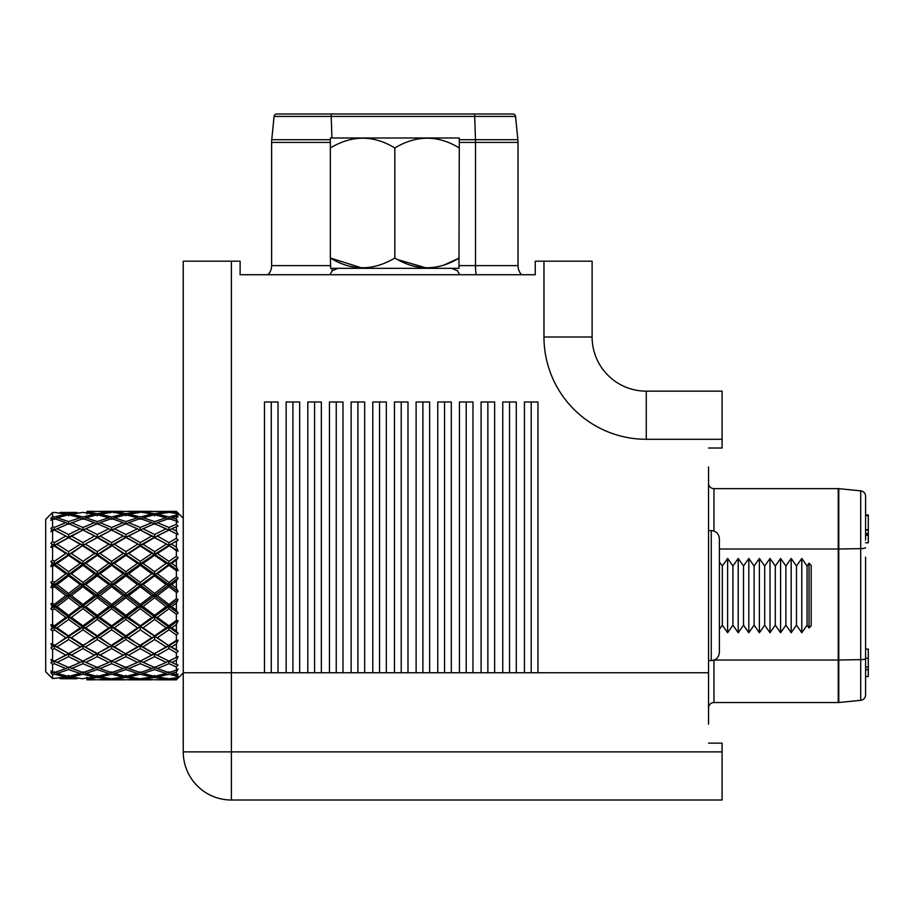 <?xml version="1.0" encoding="UTF-8"?>
<svg xmlns="http://www.w3.org/2000/svg" width="914" height="914" viewBox="0 0 914 914"><rect width="100%" height="100%" fill="white"/><g stroke="black" fill="none" stroke-linecap="round" stroke-linejoin="round"><path stroke-width="1.37" d="M719.375 538.723L719.375 652.447C718.85 657.429 716.142 660.136 711.252 660.571L711.252 530.6C716.142 531.034 718.85 533.742 719.375 538.723M865.592 557.14L865.592 694.926L865.592 676.52L868.3 676.52L868.3 649.1L865.592 649.1L865.592 612.369M713.96 660.102L713.96 702.535L838.241 702.535L838.241 488.636L713.96 488.636A5.415 5.415 0 0 1 708.544 483.22A5.415 5.415 0 0 0 713.96 488.636L713.96 531.068M708.544 724.196L708.544 672.75L537.958 672.75L537.958 401.989L524.419 401.989L524.419 672.75L516.296 672.75L516.296 401.989L502.757 401.989L502.757 672.75L494.634 672.75L494.634 401.989L481.095 401.989L481.095 672.75L472.972 672.75L472.972 401.989L459.434 401.989L459.434 672.75L451.31 672.75L451.31 401.989L437.772 401.989L437.772 672.75L429.649 672.75L429.649 401.989L416.11 401.989L416.11 672.75L407.987 672.75L407.987 401.989L394.448 401.989L394.448 672.75L386.325 672.75L386.325 401.989L372.786 401.989L372.786 672.75L364.663 672.75L364.663 401.989L351.125 401.989L351.125 672.75L343.001 672.75L343.001 401.989L329.463 401.989L329.463 672.75L321.34 672.75L321.34 401.989L307.801 401.989L307.801 672.75L299.678 672.75L299.678 401.989L286.139 401.989L286.139 672.75L278.016 672.75L278.016 401.989L264.477 401.989L264.477 672.75L231.391 672.75L231.391 751.879L722.083 751.879L722.083 800.013L231.391 800.013A48.145 48.145 0 0 1 183.246 751.879L183.246 672.75L708.544 672.75L708.544 466.974M865.592 694.926A5.415 5.415 0 0 1 860.714 700.318L860.714 490.852A5.415 5.415 0 0 1 865.592 496.245L865.592 540.083M868.3 669.745L865.592 669.745L868.3 669.494M860.714 490.852A5.415 5.415 0 0 1 865.592 496.245A5.415 5.415 0 0 0 860.714 490.852L838.789 488.659L838.789 702.512L860.714 700.318M713.96 702.535A5.415 5.415 0 0 0 708.544 707.95M865.592 542.756L868.3 542.756L868.3 515.679L865.592 515.679M868.3 529.72L865.592 529.72M868.3 530.097L865.592 530.097M868.3 533.559L865.592 533.559M868.3 535.021L865.592 535.021M868.3 535.273L865.592 535.273M868.3 515.679L868.3 514.982L865.592 514.982M868.3 658.217L865.592 658.217M868.3 667.026L865.592 667.026M330.342 142.413L271.618 142.413A27.077 27.077 0 0 1 271.755 139.716L274.086 116.421A2.708 2.708 0 0 1 276.782 113.987L512.868 113.987A2.708 2.708 0 0 1 515.553 116.421L517.884 139.716A27.077 27.077 0 0 1 518.021 142.413L518.021 265.62A13.539 13.539 0 0 0 521.54 274.726M282.449 113.987L276.782 113.987M271.618 142.413L271.618 265.62L330.342 265.62M268.099 274.726A13.539 13.539 0 0 0 271.618 265.62M176.379 526.635L171.729 528.749L176.379 530.977L178.093 534.53L176.379 530.977L178.093 534.53L176.379 530.977L176.379 526.635L178.093 526.144L176.379 524.248L176.379 521.094L178.093 522.237L176.379 519.186L176.379 516.456L178.093 516.97L176.379 515.085L176.379 513.451L178.093 514.948L176.379 511.669L178.093 513.142L176.379 511.337L183.246 518.215L183.246 672.75L183.246 261.187L240.108 261.187L240.108 274.726L535.25 274.726L535.25 261.187L592.112 261.187L592.112 337.003A54.154 54.154 0 0 0 646.267 391.158L722.083 391.158L722.083 448.02L708.544 448.02M531.194 401.989L531.194 672.75M509.532 401.989L509.532 672.75M487.87 401.989L487.87 672.75M466.209 401.989L466.209 672.75M444.547 401.989L444.547 672.75M422.885 401.989L422.885 672.75M401.223 401.989L401.223 672.75M379.561 401.989L379.561 672.75M357.9 401.989L357.9 672.75M336.238 401.989L336.238 672.75M314.576 401.989L314.576 672.75M292.914 401.989L292.914 672.75M271.252 401.989L271.252 672.75M708.544 743.151L722.083 743.151L722.083 751.879M183.246 672.75L231.391 672.75L231.391 261.187M176.379 679.776L157.368 679.833L176.379 679.833L178.093 678.028L176.379 679.502L176.379 678.576L170.849 678.565M94.462 655.155L97.261 653.944L82.968 645.832L82.968 648.563L94.462 655.155L89.469 657.829L82.968 661.096L68.607 653.944L55.617 660.456L82.968 645.832L94.462 637.709L97.261 636.852L97.261 635.836L108.823 627.827L111.634 627.164L111.634 625.827L123.127 617.396L125.915 616.95L125.915 615.305L137.477 606.588L140.276 606.359L140.276 608.713L151.804 617.396L154.58 616.95L154.58 619.464L166.12 627.827L168.93 627.164L178.093 633.425L176.379 631.094L178.093 633.425L176.379 631.094L178.093 633.425L176.379 634.944L176.379 640.417L178.093 640.188L176.379 643.993L176.379 649.66L178.093 651.122L176.379 649.66L178.093 651.122L176.379 652.882L176.379 657.349L178.093 656.64L176.379 660.194L171.729 662.422L168.93 661.062L168.93 663.713L157.368 668.545L154.58 667.06L154.58 669.596L143.075 673.424L140.276 671.836L140.276 674.224L128.714 676.966L127.252 676.086M178.093 640.188L168.93 645.832L125.915 616.95L54.314 564.007L57.102 563.344L68.607 555.335L68.607 554.318L71.418 553.461L82.968 545.338L99.375 536.324M176.379 624.502L171.729 627.827L176.379 631.094L176.379 624.502L178.093 620.686L176.379 620.423L176.379 614.322L178.093 613.157L176.379 614.322L178.093 613.157L125.915 574.221L97.261 554.318L97.261 555.335L85.767 563.344L82.968 564.007L82.968 565.343L71.418 573.775L68.607 574.221L68.607 571.707L57.102 563.344M176.379 533.822L170.244 530.714L178.093 534.53L176.379 533.822L176.379 538.289L178.093 540.048L176.379 538.289L178.093 540.048L176.379 541.511L176.379 547.178L178.093 550.982L176.379 547.178L178.093 550.982L176.379 550.754L176.379 556.226L178.093 557.746L176.379 556.226L178.093 557.746L176.379 560.076L178.093 557.746L176.379 560.076L176.379 566.669L178.093 570.485L176.379 570.747L176.379 576.848L178.093 578.014L176.379 576.848L178.093 578.014L176.379 581.064L178.093 578.014L176.379 581.064L176.379 588.136L178.093 591.678L176.379 592.432L168.93 586.719L157.368 595.585L154.58 595.585L154.58 593.437L143.075 584.583L140.276 584.811L140.276 582.458L128.714 573.775L125.915 574.221L125.915 571.707L114.421 563.344L111.634 564.007L111.634 561.367L100.06 553.461L97.261 554.318L82.968 545.338L58.199 531.948L54.314 530.074L52.578 530.931L52.578 541.568L50.853 543.304L54.314 545.338L50.853 543.304M178.093 550.982L168.93 545.338L154.58 554.318L154.58 551.61L143.075 544.298L154.58 537.546L168.93 545.338L141.59 530.714L154.58 537.226L151.987 539.02M171.729 627.827L168.93 627.164L140.276 606.359L140.276 604.451L151.804 595.585L140.276 586.719L128.714 595.585L125.915 595.585L82.968 564.007L54.314 545.338L54.314 542.608L52.578 541.568M125.104 637.092L125.915 636.852L97.261 616.95L54.314 584.811L54.314 586.719L52.578 588.056L52.578 603.114L50.853 603.766L52.167 606.53L54.314 606.359L54.314 608.713L52.578 610.026L52.578 624.57L50.853 624.742L52.167 627.667L54.314 627.164L54.314 629.803L52.578 631.026L52.578 644.062L50.853 643.73L52.167 646.621L54.314 645.832L54.314 648.563L52.578 649.603L52.578 660.239L50.853 659.44L52.167 662.102L54.314 661.062L54.314 663.713L52.578 664.489L52.578 672.019L50.853 670.796L52.167 673.047L54.314 671.836L54.314 674.224L52.578 674.692L52.578 678.588L45.7 671.767L45.7 519.403L51.093 513.931L45.7 519.403M100.06 679.833L123.127 679.833L100.06 679.833M128.714 679.833L151.804 679.833L128.714 679.833M100.06 511.337L123.127 511.337L100.06 511.337M120.111 514.845L111.634 516.947L100.06 514.205L98.598 515.085M128.714 511.337L151.804 511.337L128.714 511.337M176.379 511.394L157.208 511.44L176.379 511.337M140.276 582.458L151.804 573.775L154.58 574.221L140.276 564.007L140.276 561.367L128.714 553.461L125.915 554.318L125.915 555.335L137.477 563.344L140.276 564.007L111.634 545.338L111.634 542.608L123.127 536.015L140.276 545.338L125.915 537.226L111.634 545.338L123.127 553.461L125.915 554.318L111.634 564.007L111.634 565.343L100.06 573.775L97.261 574.221L97.261 571.707L85.767 563.344M811.175 625.85L809.05 627.975L809.05 563.195L811.175 565.32L811.175 625.85M809.05 627.975L807.073 625.153L801.784 632.728L796.482 625.153L791.181 632.728L785.891 625.153L780.59 632.728L775.289 625.153L769.999 632.728L764.698 625.153L759.397 632.728L754.107 625.153L748.806 632.728L743.505 625.153L738.215 632.728L732.914 625.153L727.624 632.728L722.323 625.153L719.375 629.369M722.323 625.153L722.323 566.017L719.375 561.802M722.323 566.017L727.624 558.443L732.914 566.017L738.215 558.443L743.505 566.017L748.806 558.443L754.107 566.017L759.397 558.443L764.698 566.017L769.999 558.443L775.289 566.017L780.59 558.443L785.891 566.017L791.181 558.443L796.482 566.017L801.784 558.443L807.073 566.017L809.05 563.195M86.967 679.639L94.462 679.833L86.967 679.833L86.967 677.228M183.246 672.955L176.379 679.833M176.379 550.754L168.93 545.338L178.093 540.048L168.93 545.338L168.93 542.608L157.368 536.015L154.58 537.226L154.58 534.507L143.075 528.749L140.276 530.109L140.276 527.458L128.714 522.625L140.276 518.592L151.804 522.625L140.276 527.458M178.093 613.157L176.379 610.106L176.379 603.034L178.093 599.493L176.379 598.739L176.379 592.432M176.379 678.576L178.093 676.223L176.379 677.72L176.379 676.086L178.093 674.201L176.379 674.715L176.379 671.984L178.093 668.934L176.379 670.076L176.379 666.923L178.093 665.026L176.379 664.535L176.379 660.194M52.578 566.6L54.314 565.343L65.808 573.775L54.314 582.458L52.578 581.144L52.578 566.6L50.853 566.429L52.167 563.504L50.853 561.607L52.578 560.145L52.578 547.109L50.853 547.44L52.167 544.55M65.808 573.775L68.607 574.221L68.607 575.866L80.181 584.583L82.968 584.811L68.607 595.585L68.607 597.733L80.181 606.588L82.968 606.359L82.968 604.451L71.418 595.585L65.808 595.585L54.314 586.719M52.578 588.056L50.853 587.405L52.167 584.64L50.853 582.229L52.578 581.144M52.167 584.64L54.314 584.811L50.853 582.229M54.314 608.713L65.808 617.396L68.607 616.95L54.314 606.359L68.607 595.585L68.607 593.437L57.102 584.583L54.314 584.811L54.314 582.458M68.607 555.335L80.181 563.344L68.607 571.707M82.968 565.343L94.462 573.775L97.261 574.221L82.968 584.811L82.968 586.719L94.462 595.585L97.261 595.585L97.261 593.437L85.767 584.583L82.968 584.811L82.968 582.458L71.418 573.775M54.314 565.343L54.314 564.007L50.853 566.429M82.968 546.024L94.462 553.461L82.968 561.367L71.418 553.461M80.181 563.344L82.968 564.007L82.968 561.367M50.853 531.731L53.012 530.714L50.853 531.731L52.167 529.069L50.853 528.555L52.578 526.681L52.578 519.152L50.853 520.374L52.167 518.124L50.853 518.375L52.578 516.479L52.578 512.583L51.093 513.931M52.578 674.692L50.853 672.795L52.167 673.047M52.578 664.489L50.853 662.616L52.167 662.102M52.578 649.603L50.853 647.866L52.167 646.621M52.578 631.026L50.853 629.563L52.167 627.667M52.578 610.026L50.853 608.941L52.167 606.53M97.261 537.546L108.823 544.298L97.261 551.61L85.767 544.298M143.075 544.298L140.276 545.338L140.276 546.024L151.804 553.461L154.58 554.318L140.276 545.338L111.634 564.007L108.823 563.344L97.261 555.335M94.462 553.461L97.261 554.318L97.261 551.61M123.127 536.015L111.634 530.074L100.06 536.015L111.634 542.608M108.823 544.298L111.634 545.338L97.261 537.226L82.968 530.074L68.607 537.226L68.607 534.507L57.102 528.749L54.314 530.109L54.314 527.458L52.578 526.681M125.915 554.318L125.915 551.61L114.421 544.298L111.634 545.338L82.968 564.007L50.853 587.405M137.477 528.749L125.915 534.507L114.421 528.749L125.915 523.722L140.276 530.109M140.276 542.608L151.804 536.015L154.58 537.226L140.276 545.338L140.276 542.608L128.714 536.015L125.915 537.226L112.936 530.714M141.59 530.714L140.276 530.074L125.915 537.226L125.915 534.507M153.255 515.085L151.804 514.205L140.276 516.947L140.276 519.335L137.477 517.747L125.915 521.574L125.915 524.11L123.127 522.625L111.634 527.458L111.634 530.109L114.421 528.749M125.915 524.11L128.714 522.625M166.12 517.747L154.58 521.574L143.075 517.747L154.58 514.788L166.12 517.747L168.93 519.335L168.93 516.947L157.368 514.205L168.93 512.366L176.379 513.451M171.729 528.749L168.93 530.109L154.58 523.722L143.075 528.749M151.804 522.625L154.58 524.11L154.58 521.574M168.93 530.109L168.93 527.458L157.368 522.625L154.58 524.11M140.276 519.335L143.075 517.747M176.379 515.085L168.93 516.947M176.379 521.094L168.93 518.592L157.368 522.625M176.379 519.186L171.729 517.747L168.93 519.335M155.917 515.085L157.368 514.205M65.808 595.585L54.314 604.451L52.578 603.114M81.666 660.456L54.314 645.832L65.808 637.709L68.607 636.852L68.607 635.836L80.181 627.827L82.968 627.164L68.607 616.95L68.607 615.305L57.102 606.588L54.314 606.359L50.853 603.766M50.853 608.941L54.314 606.359L54.314 604.451M68.607 575.866L57.102 584.583M80.181 584.583L68.607 593.437M94.462 573.775L82.968 582.458M108.823 563.344L97.261 571.707M111.634 564.007L97.261 574.221L97.261 575.866L85.767 584.583M151.804 655.155L154.58 653.944L125.915 636.852L125.915 635.836L114.421 627.827L111.634 627.164L111.634 629.803L123.127 637.709L125.915 636.852L125.915 639.56L137.477 646.872L140.276 645.832L140.276 648.563L151.804 655.155L140.276 661.096L125.915 653.944L114.421 646.872L111.634 645.832L111.634 648.563L123.127 655.155L125.915 653.944L111.634 645.832L100.06 637.709L97.261 636.852L97.261 639.56L108.823 646.872L111.634 645.832L82.968 627.164L82.968 625.827L94.462 617.396L97.261 616.95L97.261 615.305L108.823 606.588L111.634 606.359L111.634 604.451L123.127 595.585L125.915 595.585L125.915 593.437L137.477 584.583L125.915 575.866L114.421 584.583L108.823 584.583L97.261 575.866M111.634 565.343L123.127 573.775L125.915 574.221L111.634 584.811L111.634 582.458L100.06 573.775M111.634 546.024L100.06 553.461M123.127 553.461L111.634 561.367M125.915 537.546L114.421 544.298M137.477 544.298L125.915 551.61M138.962 530.714L128.714 536.015M166.12 528.749L154.58 534.507M176.379 524.248L168.93 527.458M170.244 530.714L168.93 530.074L157.368 536.015M54.314 645.147L52.578 644.062M65.808 637.709L54.314 629.803M80.181 627.827L68.607 619.464L57.102 627.827L54.314 627.164L50.853 624.742M68.607 635.836L57.102 627.827M65.808 617.396L54.314 625.827L52.578 624.57M123.127 655.155L111.634 661.096L82.968 645.832L54.314 627.164L54.314 625.827M94.462 617.396L82.968 608.713L71.418 617.396L68.607 616.95L68.607 619.464M82.968 625.827L71.418 617.396M68.607 597.733L57.102 606.588M80.181 606.588L68.607 615.305M108.823 606.588L97.261 597.733L85.767 606.588L82.968 606.359L82.968 608.713M97.261 615.305L85.767 606.588M82.968 586.719L71.418 595.585M94.462 595.585L82.968 604.451M123.127 595.585L111.634 586.719L100.06 595.585L97.261 595.585L97.261 597.733M111.634 604.451L100.06 595.585M108.823 584.583L97.261 593.437M125.915 593.437L114.421 584.583M123.127 573.775L111.634 582.458M50.853 629.563L111.634 584.811L111.634 586.719M151.804 573.775L140.276 565.343L128.714 573.775M125.915 555.335L114.421 563.344M137.477 563.344L125.915 571.707M154.58 593.437L166.12 584.583L168.93 584.811L154.58 574.221L154.58 571.707L166.12 563.344L154.58 555.335L143.075 563.344L140.276 564.007L125.915 574.221L125.915 575.866M137.477 584.583L140.276 584.811L140.276 586.719L128.714 595.585L140.276 604.451M154.58 571.707L143.075 563.344M140.276 546.024L128.714 553.461M151.804 553.461L140.276 561.367M166.12 563.344L168.93 564.007L154.58 554.318L140.276 564.007L140.276 565.343M168.93 546.024L157.368 553.461L154.58 554.318L154.58 555.335M176.379 556.226L168.93 561.367L157.368 553.461M166.12 544.298L154.58 551.61M178.093 570.485L168.93 564.007L168.93 561.367M176.379 547.178L171.729 544.298M176.379 538.289L168.93 542.608M55.617 660.456L54.314 661.096L50.853 659.44M65.808 655.155L54.314 648.563M80.181 646.872L68.607 639.56L57.102 646.872L50.853 643.73M68.607 653.624L57.102 646.872M94.462 637.709L82.968 629.803L71.418 637.709L68.607 636.852L68.607 639.56M82.968 645.147L71.418 637.709M108.823 627.827L97.261 619.464L85.767 627.827L82.968 627.164L82.968 629.803M97.261 635.836L85.767 627.827M123.127 617.396L111.634 608.713L100.06 617.396L97.261 616.95L97.261 619.464M111.634 625.827L100.06 617.396M137.477 606.588L125.915 597.733L114.421 606.588L111.634 606.359L111.634 608.713M125.915 615.305L114.421 606.588M178.093 620.686L168.93 627.164L168.93 625.827L157.368 617.396L154.58 616.95L154.58 615.305L143.075 606.588L140.276 606.359L125.915 595.585L125.915 597.733M166.12 584.583L154.58 575.866L143.075 584.583M151.804 595.585L154.58 595.585L154.58 597.733L143.075 606.588M176.379 570.747L168.93 565.343L157.368 573.775L154.58 574.221L154.58 575.866M176.379 576.848L168.93 582.458L157.368 573.775M178.093 591.678L168.93 584.811L168.93 582.458M176.379 560.076L171.729 563.344L168.93 564.007L168.93 565.343M176.379 566.669L171.729 563.344M176.379 588.136L171.729 584.583L168.93 584.811L125.915 616.95L125.915 619.464L137.477 627.827L140.276 627.164L140.276 625.827L128.714 617.396L125.915 616.95L97.261 636.852L68.607 653.944L68.607 656.663L80.181 662.422L82.968 661.062L82.968 663.713L94.462 668.545L82.968 672.578L68.607 667.06L65.808 668.545L54.314 663.713M80.181 662.422L68.607 667.449L54.314 661.062M176.379 610.106L171.729 606.588L166.12 606.588L154.58 597.733M178.093 599.493L168.93 606.359L168.93 604.451L157.368 595.585M178.093 578.014L168.93 584.811L168.93 586.719M65.808 668.545L54.314 672.578L52.578 672.019M68.607 656.663L57.102 662.422M68.607 667.06L68.607 669.596L57.102 673.424L54.314 671.836M94.462 668.545L97.261 667.06L97.261 669.596L108.823 673.424L97.261 676.383L85.767 673.424L82.968 671.836L80.181 673.424L68.607 669.596M82.968 648.563L71.418 655.155M110.32 660.456L97.261 653.944L97.261 656.663L108.823 662.422L97.261 667.449L82.968 661.062M97.261 639.56L85.767 646.872M108.823 646.872L97.261 653.624M108.823 662.422L111.634 661.062L111.634 663.713L100.06 668.545L97.261 667.06M111.634 629.803L100.06 637.709M123.127 637.709L111.634 645.147M125.915 619.464L114.421 627.827M137.477 627.827L125.915 635.836M176.379 657.349L168.93 661.096L154.58 653.944L140.276 645.832L128.714 637.709L125.915 636.852L111.634 645.832L84.282 660.456M140.276 608.713L128.714 617.396M151.804 617.396L140.276 625.827M140.276 629.803L151.804 637.709L154.58 636.852L154.58 635.836L143.075 627.827L140.276 627.164L140.276 629.803L128.714 637.709M166.12 606.588L154.58 615.305M80.181 673.424L68.607 676.383L57.102 673.424M67.27 676.086L65.808 676.966L54.314 674.224M176.379 598.739L168.93 604.451M125.915 636.852L168.93 606.359L168.93 608.713L157.368 617.396M176.379 614.322L168.93 608.713M82.968 663.713L71.418 668.545M82.968 671.836L82.968 674.224L71.418 676.966L69.955 676.086M95.924 676.086L94.462 676.966L82.968 674.224M97.261 656.663L85.767 662.422M108.823 673.424L111.634 671.836L111.634 674.224L100.06 676.966L98.598 676.086M111.634 663.713L123.127 668.545L111.634 672.578L100.06 668.545M111.634 648.563L100.06 655.155M123.127 668.545L125.915 667.06L125.915 669.596L114.421 673.424L111.634 671.836M138.962 660.456L125.915 653.944L125.915 656.663L137.477 662.422L125.915 667.449L111.634 661.062M125.915 639.56L114.421 646.872M137.477 646.872L125.915 653.624M137.477 662.422L140.276 661.062L140.276 663.713L128.714 668.545L125.915 667.06M151.804 637.709L140.276 645.147M59.501 678.085L60.381 678.748L76.867 678.748L77.759 678.085M52.578 678.588L65.808 676.966M54.817 512.423L65.808 514.205L54.314 516.947L52.578 516.479M77.759 513.085L76.867 512.423L60.381 512.423L59.501 513.085M83.482 512.423L94.462 514.205L82.968 516.947L71.418 514.205L69.955 515.085M71.418 676.966L82.466 678.748L94.462 676.966M154.58 619.464L143.075 627.827M166.12 627.827L154.58 635.836M154.58 639.56L166.12 646.872L168.93 645.832L157.368 637.709L154.58 636.852L154.58 639.56L143.075 646.872M176.379 620.423L168.93 625.827M68.607 675.309L68.607 677.491L60.027 678.474M77.462 678.302L68.607 677.491M120.728 656.652L140.276 645.832L168.93 627.164L168.93 629.803L157.368 637.709M176.379 634.944L168.93 629.803M45.7 671.767L51.093 677.24M97.261 669.596L85.767 673.424M97.261 675.309L97.261 677.491L86.967 678.988M109.714 678.565L108.823 679.113L97.261 677.491M111.634 674.224L123.127 676.966L111.634 678.805L100.06 676.966M123.127 676.966L124.578 676.086M125.915 669.596L137.477 673.424L125.915 676.383L114.421 673.424M125.915 656.663L114.421 662.422M137.477 673.424L140.276 671.836M140.276 663.713L151.804 668.545L140.276 672.578L128.714 668.545M140.276 648.563L128.714 655.155M151.804 668.545L154.58 667.06M167.616 660.456L154.58 653.944L154.58 656.663L166.12 662.422L154.58 667.449L140.276 661.062M60.381 512.423L76.867 512.423L68.607 513.679L59.753 512.891M86.967 513.942L86.967 511.337L94.462 511.337L86.967 511.532M166.12 646.872L154.58 653.624M166.12 662.422L168.93 661.062M176.379 640.417L168.93 645.147M176.379 649.66L168.93 645.832L168.93 648.563L157.368 655.155M178.093 651.122L168.93 645.832L141.59 660.456M176.379 652.882L168.93 648.563M108.823 679.113L97.261 679.81L86.967 679.228M114.421 679.113L125.915 679.81L137.477 679.113L125.915 677.491L114.421 679.113L113.542 678.565M123.127 679.833L125.915 679.81M140.276 674.224L151.804 676.966L140.276 678.805L128.714 676.966M125.915 675.309L125.915 677.491M137.477 679.113L138.357 678.565M154.58 669.596L166.12 673.424L154.58 676.383L143.075 673.424M151.804 676.966L153.255 676.086M176.379 670.076L168.93 672.578L157.368 668.545M176.379 666.923L168.93 663.713M154.58 656.663L143.075 662.422M166.12 673.424L168.93 671.836L168.93 674.224L157.368 676.966L155.917 676.086M176.379 664.535L171.729 662.422M143.075 679.113L154.58 679.81L166.12 679.113L154.58 677.491L143.075 679.113L142.196 678.565M176.379 677.72L168.93 678.805L157.368 676.966M176.379 676.086L168.93 674.224M154.58 675.309L154.58 677.491M166.12 679.113L167.011 678.565M176.379 671.984L171.729 673.424L168.93 671.836M176.379 674.715L171.729 673.424M176.379 679.502L171.729 679.113M111.634 530.109L108.823 528.749L97.261 534.507L97.261 537.226L95.73 536.575M97.261 515.862L97.261 513.679L108.823 512.057L97.261 511.36L86.967 511.943M97.261 513.679L86.967 512.183M82.466 512.423L71.418 514.205M54.314 527.458L65.808 522.625L68.607 524.11L68.607 521.574L80.181 517.747L68.607 514.788L57.102 517.747L54.314 519.335L54.314 516.947M68.607 521.574L57.102 517.747M53.812 512.423L52.578 512.583M65.808 522.625L54.314 518.592L52.578 519.152M52.167 518.124L54.314 519.335M80.181 517.747L82.968 519.335L82.968 516.947M68.607 515.862L68.607 513.679M65.808 514.205L67.27 515.085M68.607 534.507L80.181 528.749L82.968 530.109L82.968 527.458L94.462 522.625L97.261 524.11L97.261 521.574L108.823 517.747L111.634 519.335L111.634 516.947L123.127 514.205L111.634 511.806M108.823 512.057L109.714 512.605M125.915 515.862L125.915 513.679L137.477 512.057L125.915 511.36L113.542 512.605M125.915 513.679L114.421 512.057M111.634 512.366L100.06 514.205M108.823 517.747L97.261 514.788L85.767 517.747L82.968 519.335M97.261 521.574L85.767 517.747M94.462 522.625L82.968 518.592L68.607 524.11M82.968 527.458L71.418 522.625M80.181 528.749L68.607 523.722L57.102 528.749M55.617 530.714L65.808 536.015L54.314 542.608M65.808 536.015L68.607 537.546L54.314 545.338L52.578 547.109M52.167 529.069L54.314 530.109M94.462 514.205L95.924 515.085M123.127 514.205L124.578 515.085M151.804 514.205L140.276 511.806M137.477 512.057L138.357 512.605M84.282 530.714L94.462 536.015L82.968 542.608L82.968 545.338L80.181 544.298L68.607 551.61L57.102 544.298M68.607 551.61L68.607 554.318L65.808 553.461L54.314 546.024M82.968 542.608L71.418 536.015M80.181 544.298L68.607 537.546M97.261 534.507L85.767 528.749L82.968 530.109M111.634 527.458L100.06 522.625L97.261 524.11M108.823 528.749L97.261 523.722L85.767 528.749M125.915 521.574L114.421 517.747L111.634 519.335M123.127 522.625L111.634 518.592L100.06 522.625M140.276 516.947L128.714 514.205L127.252 515.085M137.477 517.747L125.915 514.788L114.421 517.747M167.011 512.605L166.12 512.057L154.58 513.679L143.075 512.057L142.196 512.605M154.58 513.679L154.58 515.862M166.12 512.057L154.58 511.36L143.075 512.057M176.379 512.594L171.729 512.057L176.379 511.669M170.849 512.605L171.729 512.057M176.379 516.456L171.729 517.747M140.276 512.366L128.714 514.205M110.32 530.714L82.968 545.338L54.314 564.007L52.167 563.504M176.379 581.064L171.729 584.583M176.379 603.034L171.729 606.588M176.379 643.993L171.729 646.872M65.808 553.461L54.314 561.367L52.578 560.145M54.314 561.367L54.314 564.007L50.853 561.607M807.073 625.153L807.073 566.017M801.784 632.728L801.784 558.443M796.482 625.153L796.482 566.017M791.181 632.728L791.181 558.443M785.891 625.153L785.891 566.017M780.59 632.728L780.59 558.443M775.289 625.153L775.289 566.017M769.999 632.728L769.999 558.443M764.698 625.153L764.698 566.017M759.397 632.728L759.397 558.443M754.107 625.153L754.107 566.017M748.806 632.728L748.806 558.443M743.505 625.153L743.505 566.017M738.215 632.728L738.215 558.443M732.914 625.153L732.914 566.017M727.624 632.728L727.624 558.443M81.666 530.714L50.853 547.44M167.616 530.714L154.58 537.226L151.987 535.855M178.093 656.64L170.244 660.456M125.915 653.944L112.936 660.456M178.093 557.746L82.968 627.164L50.853 647.866M168.93 545.338L154.58 554.318M125.915 537.226L111.634 545.338M459.296 138.46L458.954 268.328L330.685 268.328L330.342 258.011C351.65 271.012 373.141 271.012 394.825 258.011C416.121 271.012 437.623 271.012 459.296 258.011L443.758 265.163M361.978 267.973L330.342 258.011L330.342 137.991L459.296 137.991M426.45 267.973L397.796 259.656M459.296 147.965C437.989 134.964 416.498 134.964 394.825 147.965C373.518 134.964 352.027 134.964 330.342 147.965M394.825 147.965L394.825 258.011M719.375 549.006L838.241 549.006A5.415 0.937 -0 0 0 838.789 549.006L860.714 548.629A5.415 0.937 -0 0 0 865.592 547.692M865.592 658.708A5.415 0.937 180 0 1 860.714 659.645L838.789 660.022A5.415 0.937 -0 0 1 838.241 660.022L714.177 660.022M271.755 139.716L330.342 139.716M515.553 116.421L274.086 116.421M331.942 137.648L331.108 113.987M474.617 113.987L475.486 139.716L517.884 139.716A27.077 27.077 0 0 1 518.021 142.413L475.509 142.413L475.509 265.62L518.021 265.62M459.296 139.716L475.486 139.716A27.077 4.707 -90 0 1 475.509 142.413L459.296 142.413M459.296 265.62L475.509 265.62A13.539 2.354 90 0 0 476.125 274.726M332.17 270.738A13.539 2.354 90 0 1 332.045 268.328M722.083 439.291L646.267 439.291A102.299 102.299 0 0 1 543.967 337.003L543.967 261.187M543.967 337.003L592.112 337.003A54.154 54.154 0 0 0 646.267 391.158L646.267 439.291M231.391 800.013L231.391 751.879L183.246 751.879M711.252 530.6L708.544 530.6M711.252 660.571L708.544 660.571M330.023 274.726L332.17 270.75L337.963 268.328M459.616 274.726L457.468 270.75L451.687 268.328"/></g></svg>
